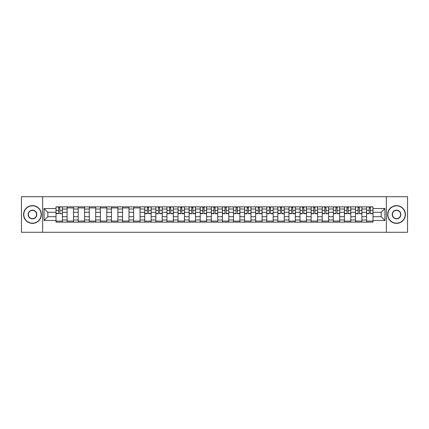 <?xml version="1.0" encoding="UTF-8"?>
<svg xmlns="http://www.w3.org/2000/svg" width="429" height="429" viewBox="0 0 429 429"><rect width="100%" height="100%" fill="white"/><g stroke="black" fill="none" stroke-linecap="round" stroke-linejoin="round"><path stroke-width="0.64" d="M386.363 232.277L407.55 232.277L407.55 196.723L21.45 196.723L21.45 232.277L386.363 232.277L386.363 196.723M67.101 222.142L67.101 209.025L62.409 209.025L62.409 222.142M62.409 209.025L62.409 206.858M67.101 209.025L67.101 206.858M73.498 206.858L73.498 222.142M78.191 222.142L78.191 206.858M84.593 206.858L84.593 222.142M89.286 222.142L89.286 206.858M95.683 206.858L95.683 222.142M100.375 222.142L100.375 206.858M106.778 206.858L106.778 222.142M111.47 222.142L111.47 206.858M117.868 206.858L117.868 222.142M122.56 222.142L122.56 206.858M128.963 206.858L128.963 222.142M133.655 222.142L133.655 206.858M140.052 206.858L140.052 222.142M144.745 222.142L144.745 206.858M151.147 206.858L151.147 222.142M155.84 222.142L155.84 206.858M162.237 206.858L162.237 222.142M166.929 222.142L166.929 206.858M173.332 206.858L173.332 222.142M178.024 222.142L178.024 206.858M184.422 206.858L184.422 222.142M189.114 222.142L189.114 206.858M195.517 206.858L195.517 222.142M200.209 222.142L200.209 206.858M206.606 206.858L206.606 222.142M211.299 222.142L211.299 206.858M217.701 206.858L217.701 222.142M222.394 222.142L222.394 206.858M228.791 206.858L228.791 222.142M233.483 222.142L233.483 206.858M239.886 206.858L239.886 222.142M244.578 222.142L244.578 206.858M250.976 206.858L250.976 222.142M255.668 222.142L255.668 206.858M262.071 206.858L262.071 222.142M266.763 222.142L266.763 206.858M273.16 206.858L273.16 222.142M277.853 222.142L277.853 206.858M284.255 206.858L284.255 222.142M288.948 222.142L288.948 206.858M295.345 206.858L295.345 222.142M300.037 222.142L300.037 206.858M306.44 206.858L306.44 222.142M311.132 222.142L311.132 206.858M317.53 206.858L317.53 222.142M322.222 222.142L322.222 206.858M328.625 206.858L328.625 222.142M333.317 222.142L333.317 206.858M339.714 206.858L339.714 222.142M344.407 222.142L344.407 206.858M350.809 206.858L350.809 222.142M355.502 222.142L355.502 206.858M361.899 206.858L361.899 222.142M366.591 222.142L366.591 206.858M366.591 216.704L361.899 216.704M355.502 216.704L350.809 216.704M344.407 216.704L339.714 216.704M333.317 216.704L328.625 216.704M322.222 216.704L317.53 216.704M311.132 216.704L306.44 216.704M300.037 216.704L295.345 216.704M288.948 216.704L284.255 216.704M277.853 216.704L273.16 216.704M266.763 216.704L262.071 216.704M255.668 216.704L250.976 216.704M244.578 216.704L239.886 216.704M233.483 216.704L228.791 216.704M222.394 216.704L217.701 216.704M211.299 216.704L206.606 216.704M200.209 216.704L195.517 216.704M189.114 216.704L184.422 216.704M178.024 216.704L173.332 216.704M166.929 216.704L162.237 216.704M155.84 216.704L151.147 216.704M144.745 216.704L140.052 216.704M133.655 216.704L128.963 216.704M122.56 216.704L117.868 216.704M111.47 216.704L106.778 216.704M100.375 216.704L95.683 216.704M89.286 216.704L84.593 216.704M78.191 216.704L73.498 216.704M67.101 216.704L62.409 216.704M366.591 212.296L361.899 212.296M355.502 212.296L350.809 212.296M344.407 212.296L339.714 212.296M333.317 212.296L328.625 212.296M322.222 212.296L317.53 212.296M311.132 212.296L306.44 212.296M300.037 212.296L295.345 212.296M288.948 212.296L284.255 212.296M277.853 212.296L273.16 212.296M266.763 212.296L262.071 212.296M255.668 212.296L250.976 212.296M244.578 212.296L239.886 212.296M233.483 212.296L228.791 212.296M222.394 212.296L217.701 212.296M211.299 212.296L206.606 212.296M200.209 212.296L195.517 212.296M189.114 212.296L184.422 212.296M178.024 212.296L173.332 212.296M166.929 212.296L162.237 212.296M155.84 212.296L151.147 212.296M144.745 212.296L140.052 212.296M133.655 212.296L128.963 212.296M122.56 212.296L117.868 212.296M111.47 212.296L106.778 212.296M100.375 212.296L95.683 212.296M89.286 212.296L84.593 212.296M78.191 212.296L73.498 212.296M67.101 212.296L62.409 212.296M47.828 216.704L56.006 216.704L56.006 212.296L47.828 212.296L47.828 216.704L44.064 220.474L44.064 208.526L56.006 208.526L56.006 212.296M372.994 212.296L372.994 216.704L381.172 216.704L381.172 212.296L372.994 212.296L372.994 206.858L56.006 206.858L56.006 208.526M372.994 208.526L384.936 208.526L384.936 220.474L372.994 220.474L372.994 216.704M56.006 216.704L56.006 222.142L372.994 222.142L372.994 220.474M56.006 220.474L44.064 220.474M42.637 232.277L42.637 196.723M62.409 221.08L56.006 221.08M58.601 207.92L59.813 207.92M73.498 221.08L67.101 221.08M67.101 207.92L73.498 207.92M84.593 221.08L78.191 221.08M78.191 207.92L84.593 207.92M95.683 221.08L89.286 221.08M89.286 207.92L95.683 207.92M106.778 221.08L100.375 221.08M100.375 207.92L106.778 207.92M117.868 221.08L111.47 221.08M111.47 207.92L117.868 207.92M128.963 221.08L122.56 221.08M122.56 207.92L128.963 207.92M140.052 221.08L133.655 221.08M133.655 207.92L140.052 207.92M151.147 221.08L144.745 221.08M147.34 207.92L148.552 207.92M162.237 221.08L155.84 221.08M158.435 207.92L159.642 207.92M173.332 221.08L166.929 221.08M169.525 207.92L170.737 207.92M184.422 221.08L178.024 221.08M180.62 207.92L181.826 207.92M195.517 221.08L189.114 221.08M191.709 207.92L192.921 207.92M206.606 221.08L200.209 221.08M202.804 207.92L204.011 207.92M217.701 221.08L211.299 221.08M213.894 207.92L215.106 207.92M228.791 221.08L222.394 221.08M224.989 207.92L226.196 207.92M239.886 221.08L233.483 221.08M236.079 207.92L237.291 207.92M250.976 221.08L244.578 221.08M247.174 207.92L248.38 207.92M262.071 221.08L255.668 221.08M258.263 207.92L259.475 207.92M273.16 221.08L266.763 221.08M269.358 207.92L270.565 207.92M284.255 221.08L277.853 221.08M280.448 207.92L281.66 207.92M295.345 221.08L288.948 221.08M291.543 207.92L292.75 207.92M306.44 221.08L300.037 221.08M302.633 207.92L303.845 207.92M317.53 221.08L311.132 221.08M313.728 207.92L314.934 207.92M328.625 221.08L322.222 221.08M324.817 207.92L326.029 207.92M339.714 221.08L333.317 221.08M335.912 207.92L337.119 207.92M350.809 221.08L344.407 221.08M347.002 207.92L348.214 207.92M361.899 221.08L355.502 221.08M358.097 207.92L359.304 207.92M372.994 221.08L366.591 221.08M369.187 207.92L370.399 207.92M44.064 208.526L47.828 212.296M381.172 216.704L384.936 220.474M381.172 212.296L384.936 208.526M59.813 213.438L62.371 213.685L59.813 213.685L59.813 206.928L62.371 206.928L60.95 206.928M62.371 213.438L62.371 206.928M58.601 207.851L59.813 207.851M58.601 206.928L56.043 206.928L56.043 213.685L58.601 213.685L58.601 206.928L59.813 206.928M32.47 223.177A8.677 8.677 0 0 0 41.146 214.5A8.677 8.677 0 0 0 32.47 205.823A8.677 8.677 0 0 0 23.799 214.5A8.677 8.677 0 0 0 32.47 223.177M32.47 205.614A8.886 8.886 0 0 1 41.361 214.5A8.886 8.886 0 0 1 32.47 223.386A8.886 8.886 0 0 1 23.584 214.5A8.886 8.886 0 0 1 32.47 205.614M32.47 218.838A4.338 4.338 0 0 1 28.132 214.5A4.338 4.338 0 0 1 32.47 210.162A4.338 4.338 0 0 1 36.808 214.5A4.338 4.338 0 0 1 32.47 218.838M32.47 210.376A4.124 4.124 0 0 0 28.346 214.5A4.124 4.124 0 0 0 32.47 218.624A4.124 4.124 0 0 0 36.594 214.5A4.124 4.124 0 0 0 32.47 210.376M396.53 223.177A8.677 8.677 0 0 0 405.201 214.5A8.677 8.677 0 0 0 396.53 205.823A8.677 8.677 0 0 0 387.854 214.5A8.677 8.677 0 0 0 396.53 223.177M396.53 205.614A8.886 8.886 0 0 1 405.416 214.5A8.886 8.886 0 0 1 396.53 223.386A8.886 8.886 0 0 1 387.639 214.5A8.886 8.886 0 0 1 396.53 205.614M396.53 218.838A4.338 4.338 0 0 1 392.192 214.5A4.338 4.338 0 0 1 396.53 210.162A4.338 4.338 0 0 1 400.868 214.5A4.338 4.338 0 0 1 396.53 218.838M396.53 210.376A4.124 4.124 0 0 0 392.406 214.5A4.124 4.124 0 0 0 396.53 218.624A4.124 4.124 0 0 0 400.654 214.5A4.124 4.124 0 0 0 396.53 210.376M148.552 213.685L148.552 206.928L151.11 206.928L151.11 213.685L148.552 213.685M147.34 207.851L148.552 207.851M147.34 206.928L144.782 206.928L144.782 213.685L147.34 213.685L147.34 206.928L148.552 206.928M159.642 213.685L159.642 206.928L162.205 206.928L162.205 213.685L159.642 213.685M158.435 207.851L159.642 207.851M158.435 206.928L155.872 206.928L155.872 213.685L158.435 213.685L158.435 206.928L159.642 206.928M170.737 213.685L170.737 206.928L173.295 206.928L173.295 213.685L170.737 213.685M169.525 207.851L170.737 207.851M169.525 206.928L166.967 206.928L166.967 213.685L169.525 213.685L169.525 206.928L170.737 206.928M181.826 213.685L181.826 206.928L184.39 206.928L184.39 213.685L181.826 213.685M180.62 207.851L181.826 207.851M180.62 206.928L178.056 206.928L178.056 213.685L180.62 213.685L180.62 206.928L181.826 206.928M192.921 213.685L192.921 206.928L195.479 206.928L195.479 213.685L192.921 213.685M191.709 207.851L192.921 207.851M191.709 206.928L189.151 206.928L189.151 213.685L191.709 213.685L191.709 206.928L192.921 206.928M204.011 213.685L204.011 206.928L206.574 206.928L206.574 213.685L204.011 213.685M202.804 207.851L204.011 207.851M202.804 206.928L200.241 206.928L200.241 213.685L202.804 213.685L202.804 206.928L204.011 206.928M215.106 213.685L215.106 206.928L217.664 206.928L217.664 213.685L215.106 213.685M213.894 207.851L215.106 207.851M213.894 206.928L211.336 206.928L211.336 213.685L213.894 213.685L213.894 206.928L216.136 206.928M226.196 213.685L226.196 206.928L228.759 206.928L228.759 213.685L226.196 213.685M224.989 207.851L226.196 207.851M224.989 206.928L222.426 206.928L222.426 213.685L224.989 213.685L224.989 206.928L226.196 206.928M237.291 213.685L237.291 206.928L239.849 206.928L239.849 213.685L237.291 213.685M236.079 207.851L237.291 207.851M236.079 206.928L233.521 206.928L233.521 213.685L236.079 213.685L236.079 206.928L237.291 206.928M248.38 213.685L248.38 206.928L250.944 206.928L250.944 213.685L248.38 213.685M247.174 207.851L248.38 207.851M247.174 206.928L244.61 206.928L244.61 213.685L247.174 213.685L247.174 206.928L248.38 206.928M259.475 213.685L259.475 206.928L262.033 206.928L262.033 213.685L259.475 213.685M258.263 207.851L259.475 207.851M258.263 206.928L255.705 206.928L255.705 213.685L258.263 213.685L258.263 206.928L259.475 206.928M270.565 213.685L270.565 206.928L273.128 206.928L273.128 213.685L270.565 213.685M269.358 207.851L270.565 207.851M269.358 206.928L266.795 206.928L266.795 213.685L269.358 213.685L269.358 206.928L270.565 206.928M281.66 213.685L281.66 206.928L284.218 206.928L284.218 213.685L281.66 213.685M280.448 207.851L281.66 207.851M280.448 206.928L277.89 206.928L277.89 213.685L280.448 213.685L280.448 206.928L281.66 206.928M292.75 213.685L292.75 206.928L295.313 206.928L295.313 213.685L292.75 213.685M291.543 207.851L292.75 207.851M291.543 206.928L288.985 206.928L288.985 213.685L291.543 213.685L291.543 206.928L292.75 206.928M303.845 213.685L303.845 206.928L306.403 206.928L306.403 213.685L303.845 213.685M302.633 207.851L303.845 207.851M302.633 206.928L300.075 206.928L300.075 213.685L302.633 213.685L302.633 206.928L303.845 206.928M314.934 213.685L314.934 206.928L317.498 206.928L317.498 213.685L314.934 213.685M313.728 207.851L314.934 207.851M313.728 206.928L311.17 206.928L311.17 213.685L313.728 213.685L313.728 206.928L314.934 206.928M326.029 213.685L326.029 206.928L328.587 206.928L328.587 213.685L326.029 213.685M324.817 207.851L326.029 207.851M324.817 206.928L322.259 206.928L322.259 213.685L324.817 213.685L324.817 206.928L326.029 206.928M337.119 213.685L337.119 206.928L339.682 206.928L339.682 213.685L337.119 213.685M335.912 207.851L337.119 207.851M335.912 206.928L333.354 206.928L333.354 213.685L335.912 213.685L335.912 206.928L337.119 206.928M348.214 213.685L348.214 206.928L350.772 206.928L350.772 213.685L348.214 213.685M347.002 207.851L348.214 207.851M347.002 206.928L344.444 206.928L344.444 213.685L347.002 213.685L347.002 206.928L348.214 206.928M359.304 213.685L359.304 206.928L361.867 206.928L361.867 213.685L359.304 213.685M358.097 207.851L359.304 207.851M358.097 206.928L355.539 206.928L355.539 213.685L358.097 213.685L358.097 206.928L359.304 206.928M370.399 213.685L370.399 206.928L372.957 206.928L372.957 213.685L370.399 213.685M369.187 207.851L370.399 207.851M369.187 206.928L366.629 206.928L366.629 213.685L369.187 213.685L369.187 206.928L370.399 206.928M355.502 209.025L350.809 209.025M344.407 209.025L339.714 209.025M333.317 209.025L328.625 209.025M322.222 209.025L317.53 209.025M311.132 209.025L306.44 209.025M300.037 209.025L295.345 209.025M288.948 209.025L284.255 209.025M277.853 209.025L273.16 209.025M266.763 209.025L262.071 209.025M255.668 209.025L250.976 209.025M244.578 209.025L239.886 209.025M233.483 209.025L228.791 209.025M222.394 209.025L217.701 209.025M211.299 209.025L206.606 209.025M200.209 209.025L195.517 209.025M189.114 209.025L184.422 209.025M178.024 209.025L173.332 209.025M166.929 209.025L162.237 209.025M155.84 209.025L151.147 209.025M144.745 209.025L140.052 209.025M133.655 209.025L128.963 209.025M122.56 209.025L117.868 209.025M111.47 209.025L106.778 209.025M100.375 209.025L95.683 209.025M89.286 209.025L84.593 209.025M78.191 209.025L73.498 209.025M366.591 209.025L361.899 209.025M355.502 219.975L350.809 219.975M344.407 219.975L339.714 219.975M333.317 219.975L328.625 219.975M322.222 219.975L317.53 219.975M311.132 219.975L306.44 219.975M300.037 219.975L295.345 219.975M288.948 219.975L284.255 219.975M277.853 219.975L273.16 219.975M266.763 219.975L262.071 219.975M255.668 219.975L250.976 219.975M244.578 219.975L239.886 219.975M233.483 219.975L228.791 219.975M222.394 219.975L217.701 219.975M211.299 219.975L206.606 219.975M200.209 219.975L195.517 219.975M189.114 219.975L184.422 219.975M178.024 219.975L173.332 219.975M166.929 219.975L162.237 219.975M155.84 219.975L151.147 219.975M144.745 219.975L140.052 219.975M133.655 219.975L128.963 219.975M122.56 219.975L117.868 219.975M111.47 219.975L106.778 219.975M100.375 219.975L95.683 219.975M89.286 219.975L84.593 219.975M78.191 219.975L73.498 219.975M67.101 219.975L62.409 219.975M366.591 219.975L361.899 219.975M59.813 210.382L62.371 210.382M56.043 213.438L58.601 213.438M56.043 210.382L58.601 210.382M148.552 213.438L151.11 213.438M148.552 210.382L151.11 210.382M144.782 213.438L147.34 213.438M144.782 210.382L147.34 210.382M159.642 213.438L162.205 213.438M159.642 210.382L162.205 210.382M155.872 213.438L158.435 213.438M155.872 210.382L158.435 210.382M170.737 213.438L173.295 213.438M170.737 210.382L173.295 210.382M166.967 213.438L169.525 213.438M166.967 210.382L169.525 210.382M181.826 213.438L184.39 213.438M181.826 210.382L184.39 210.382M178.056 213.438L180.62 213.438M178.056 210.382L180.62 210.382M192.921 213.438L195.479 213.438M192.921 210.382L195.479 210.382M189.151 213.438L191.709 213.438M189.151 210.382L191.709 210.382M204.011 213.438L206.574 213.438M204.011 210.382L206.574 210.382M200.241 213.438L202.804 213.438M200.241 210.382L202.804 210.382M215.106 213.438L217.664 213.438M215.106 210.382L217.664 210.382M211.336 213.438L213.894 213.438M211.336 210.382L213.894 210.382M226.196 213.438L228.759 213.438M226.196 210.382L228.759 210.382M222.426 213.438L224.989 213.438M222.426 210.382L224.989 210.382M237.291 213.438L239.849 213.438M237.291 210.382L239.849 210.382M233.521 213.438L236.079 213.438M233.521 210.382L236.079 210.382M248.38 213.438L250.944 213.438M248.38 210.382L250.944 210.382M244.61 213.438L247.174 213.438M244.61 210.382L247.174 210.382M259.475 213.438L262.033 213.438M259.475 210.382L262.033 210.382M255.705 213.438L258.263 213.438M255.705 210.382L258.263 210.382M270.565 213.438L273.128 213.438M270.565 210.382L273.128 210.382M266.795 213.438L269.358 213.438M266.795 210.382L269.358 210.382M281.66 213.438L284.218 213.438M281.66 210.382L284.218 210.382M277.89 213.438L280.448 213.438M277.89 210.382L280.448 210.382M292.75 213.438L295.313 213.438M292.75 210.382L295.313 210.382M288.985 213.438L291.543 213.438M288.985 210.382L291.543 210.382M303.845 213.438L306.403 213.438M303.845 210.382L306.403 210.382M300.075 213.438L302.633 213.438M300.075 210.382L302.633 210.382M314.934 213.438L317.498 213.438M314.934 210.382L317.498 210.382M311.17 213.438L313.728 213.438M311.17 210.382L313.728 210.382M326.029 213.438L328.587 213.438M326.029 210.382L328.587 210.382M322.259 213.438L324.817 213.438M322.259 210.382L324.817 210.382M337.119 213.438L339.682 213.438M337.119 210.382L339.682 210.382M333.354 213.438L335.912 213.438M333.354 210.382L335.912 210.382M348.214 213.438L350.772 213.438M348.214 210.382L350.772 210.382M344.444 213.438L347.002 213.438M344.444 210.382L347.002 210.382M359.304 213.438L361.867 213.438M359.304 210.382L361.867 210.382M355.539 213.438L358.097 213.438M355.539 210.382L358.097 210.382M370.399 213.438L372.957 213.438M370.399 210.382L372.957 210.382M366.629 213.438L369.187 213.438M366.629 210.382L369.187 210.382"/></g></svg>
